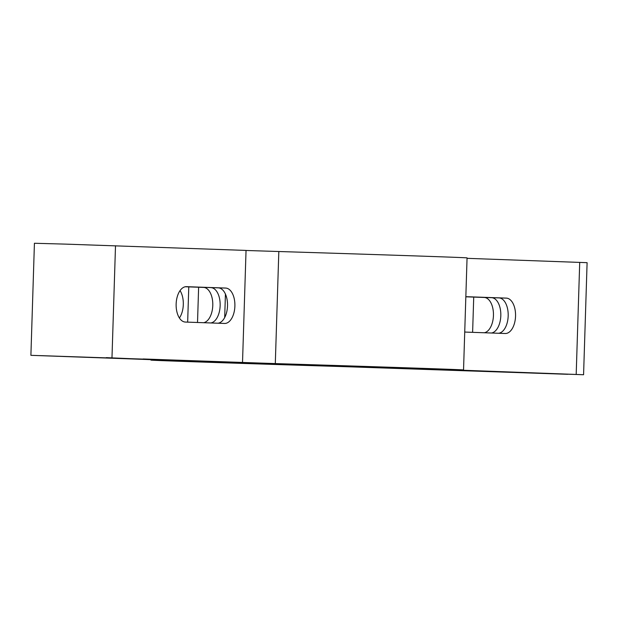 <?xml version="1.0" encoding="UTF-8"?>
<svg xmlns="http://www.w3.org/2000/svg" width="618" height="618" viewBox="0 0 618 618"><rect width="100%" height="100%" fill="white"/><g stroke="black" fill="none" stroke-linecap="round" stroke-linejoin="round"><path stroke-width="0.93" d="M176.145 304.01A17.706 9.795 91.7 0 0 185.377 322.055L224.543 323.453A17.706 9.795 -88.3 0 0 224.573 323.461A17.706 9.795 -88.3 0 0 234.886 306.08A17.706 9.795 -88.3 0 0 225.655 288.065L186.489 286.667A17.706 9.795 91.7 0 0 186.458 286.667A17.706 9.795 91.7 0 0 176.145 304.01M176.2 360.479L39.745 355.605L242.519 362.48L246.041 250.421L65.879 244.133L34.423 243.268L30.9 355.327L242.519 362.48M185.779 286.69L218.285 287.849A17.706 9.795 -88.3 0 1 227.532 305.253A17.706 9.795 -88.3 0 1 217.884 323.222M176.2 360.526L30.9 355.327M106.242 357.644L178.587 360.727A156.377 0.456 -178.2 0 0 150.939 360.116A156.377 0.456 -178.2 0 0 177.049 361.19A156.377 0.456 -178.2 0 0 339.182 366.482L471.41 370.815M106.226 357.976L185.871 360.974A147.524 0.433 -178.2 0 0 159.792 360.394A147.524 0.433 -178.2 0 0 184.419 361.406A147.524 0.433 -178.2 0 0 337.366 366.397L471.403 371.001M472.615 332.337L473.728 297.088M180.047 290.614A17.706 9.795 -88.3 0 1 179.405 317.984M466.15 296.771L491.573 297.683A17.706 9.795 -88.3 0 1 500.812 315.728A17.706 9.795 -88.3 0 1 491.464 333.017M465.918 296.81L484.203 297.467A17.706 9.795 -88.3 0 1 493.442 315.512A17.706 9.795 -88.3 0 1 484.327 332.762M143.082 358.965L277.111 363.662A147.524 0.433 1.8 0 1 454.686 369.664A147.524 0.433 1.8 0 1 428.606 369.085L508.251 372.044M143.075 359.058L275.304 363.585A156.377 0.456 1.8 0 1 463.539 369.943A156.377 0.456 1.8 0 1 435.891 369.332L508.251 372.09M203.662 322.712A17.706 9.795 -88.3 0 0 212.793 304.35A17.706 9.795 -88.3 0 0 203.546 287.416L185.485 286.721M210.916 287.633A17.706 9.795 -88.3 0 1 220.162 304.774A17.706 9.795 -88.3 0 1 210.808 322.967M203.546 287.416L185.261 286.76M246.041 250.475L278.818 251.518A156.377 0.456 1.8 0 1 467.061 257.884L463.539 369.943M467.084 296.717L506.312 298.115A17.706 9.795 -88.3 0 1 515.543 316.161A17.706 9.795 -88.3 0 1 505.238 333.511A17.706 9.795 -88.3 0 1 505.2 333.504L466.042 332.105A17.706 9.795 91.7 0 1 464.728 331.897M466.443 296.74L498.942 297.899A17.706 9.795 -88.3 0 1 508.181 315.945A17.706 9.795 -88.3 0 1 498.541 333.272M371.959 367.525L583.577 374.732L587.1 262.673L467.046 258.332M583.577 374.732L445.655 369.595M467.154 296.717A17.706 9.795 91.7 0 0 467.115 296.717A17.706 9.795 91.7 0 0 465.833 296.825M371.959 367.579L567.749 374.299L438.286 369.394M438.278 369.541L445.648 369.757M111.982 357.807L115.504 245.748M218.285 287.849L225.655 288.065M398.548 368.39L398.579 367.563M187.663 322.14L188.776 286.891M337.366 366.397L337.397 365.555M484.203 297.467L491.573 297.683M224.689 317.536L225.431 294.083M275.304 363.585L278.818 251.518M428.606 369.085L428.622 368.598M498.942 297.899L506.312 298.115M576.192 374.431L579.715 262.364M197.521 322.488L198.625 287.239M150.939 360.116L150.954 359.668M418.177 368.861L418.193 368.235"/></g></svg>
